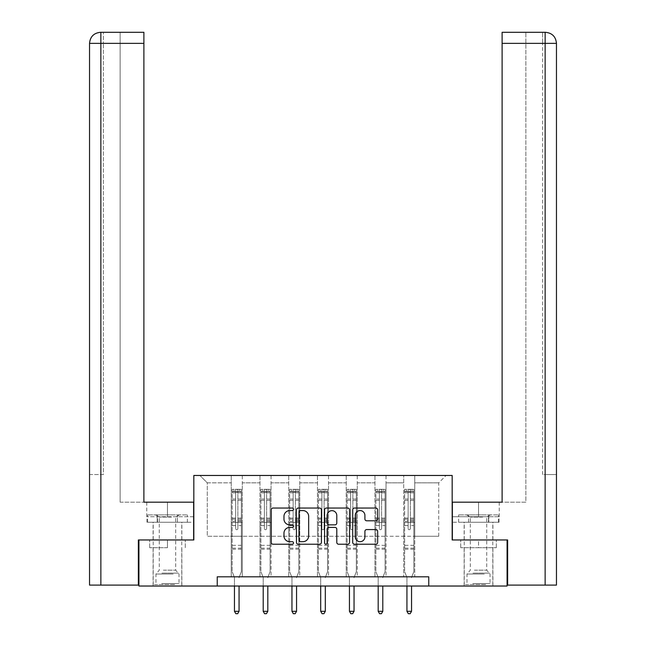 <?xml version="1.0" encoding="UTF-8"?>
<svg xmlns="http://www.w3.org/2000/svg" width="646" height="646" viewBox="0 0 646 646"><rect width="100%" height="100%" fill="white"/><g stroke="black" fill="none" stroke-linecap="round" stroke-linejoin="round"><path stroke-width="0.48" stroke-dasharray="3.23 2.42" d="M293.518 509.314A1.268 1.268 0 0 0 292.25 508.047L273.032 508.047A1.809 1.809 0 0 0 271.223 509.856L271.223 542.414A1.809 1.809 0 0 0 273.032 544.223L292.25 544.223A1.268 1.268 0 0 0 293.518 542.955A1.268 1.268 0 0 0 292.25 541.687L289.763 541.687A5.79 5.79 0 0 1 283.974 535.905L283.974 533.192A5.79 5.79 0 0 1 289.763 527.402L292.25 527.402A1.268 1.268 0 0 0 293.518 526.135A1.268 1.268 0 0 0 292.25 524.867L289.763 524.867A5.79 5.79 0 0 1 283.974 519.085L283.974 516.372A5.79 5.79 0 0 1 289.763 510.582L292.25 510.582A1.268 1.268 0 0 0 293.518 509.314M478.524 547.695L460.743 547.695L496.306 547.695L478.524 547.695L478.524 539.959L496.306 539.959L460.743 539.959L492.898 539.959L464.151 539.959L478.524 539.959L478.524 547.695M478.524 586.027L464.151 586.027L478.524 586.027M167.476 547.695L149.694 547.695L167.476 547.695L167.476 539.959L185.257 539.959L149.694 539.959L181.849 539.959L167.476 539.959L167.476 547.695M167.476 586.027L153.102 586.027L167.476 586.027M428.766 586.027L428.766 576.813L428.766 586.027L507.086 586.027L507.086 539.959L452.168 539.959L452.168 475.464L193.832 475.464L193.832 539.959L138.914 539.959L138.914 586.027L217.234 586.027L217.234 576.813L428.766 576.813L217.234 576.813L428.766 576.813L428.766 586.027L217.234 586.027L217.234 576.813L217.234 586.027M403.71 475.464L446.087 475.464L414.764 475.464L414.764 536.269L438.723 536.269L414.764 536.269L414.764 482.837L438.723 482.837L414.764 482.837L414.764 475.464L414.764 576.813L403.71 576.813L414.764 576.813L403.71 576.813L414.764 576.813L414.764 475.464L386.017 475.464L403.71 475.464L403.71 536.269L386.017 536.269L403.71 536.269L403.71 482.837L386.017 482.837L386.017 536.269L386.017 482.837L403.71 482.837L403.71 475.464L403.71 576.813L403.71 522.452L403.71 536.269L414.764 536.269L403.71 536.269L403.71 522.452L414.764 522.452L403.71 522.452L403.71 576.813L403.71 475.464M374.963 475.464L386.017 475.464L386.017 576.813L374.963 576.813L386.017 576.813L374.963 576.813L386.017 576.813L386.017 475.464L357.27 475.464L374.963 475.464L374.963 536.269L357.27 536.269L374.963 536.269L374.963 482.837L357.27 482.837L357.27 536.269L357.27 482.837L374.963 482.837L374.963 475.464L374.963 576.813L374.963 522.452L374.963 536.269L386.017 536.269L374.963 536.269L374.963 522.452L386.017 522.452L374.963 522.452L374.963 576.813L374.963 475.464M346.216 475.464L357.27 475.464L357.27 576.813L346.216 576.813L357.27 576.813L346.216 576.813L357.27 576.813L357.27 475.464L328.531 475.464L346.216 475.464L346.216 536.269L328.531 536.269L346.216 536.269L346.216 482.837L328.531 482.837L328.531 536.269L328.531 482.837L346.216 482.837L346.216 475.464L346.216 576.813L346.216 522.452L346.216 536.269L357.27 536.269L346.216 536.269L346.216 522.452L357.27 522.452L346.216 522.452L346.216 576.813L346.216 475.464M317.469 475.464L328.531 475.464L328.531 576.813L317.469 576.813L328.531 576.813L317.469 576.813L328.531 576.813L328.531 475.464L299.784 475.464L317.469 475.464L317.469 536.269L299.784 536.269L317.469 536.269L317.469 482.837L299.784 482.837L299.784 536.269L299.784 482.837L317.469 482.837L317.469 475.464L317.469 576.813L317.469 522.452L317.469 536.269L328.531 536.269L317.469 536.269L317.469 522.452L328.531 522.452L317.469 522.452L317.469 576.813L317.469 475.464M288.73 475.464L299.784 475.464L299.784 576.813L288.73 576.813L299.784 576.813L288.73 576.813L299.784 576.813L299.784 475.464L271.037 475.464L288.73 475.464L288.73 536.269L271.037 536.269L288.73 536.269L288.73 482.837L271.037 482.837L271.037 536.269L271.037 482.837L288.73 482.837L288.73 475.464L288.73 576.813L288.73 522.452L288.73 536.269L299.784 536.269L288.73 536.269L288.73 522.452L299.784 522.452L288.73 522.452L288.73 576.813L288.73 475.464M259.983 475.464L271.037 475.464L271.037 576.813L259.983 576.813L271.037 576.813L259.983 576.813L271.037 576.813L271.037 475.464L242.29 475.464L259.983 475.464L259.983 536.269L242.29 536.269L259.983 536.269L259.983 482.837L242.29 482.837L242.29 536.269L242.29 482.837L259.983 482.837L259.983 475.464L259.983 576.813L259.983 522.452L259.983 536.269L271.037 536.269L259.983 536.269L259.983 522.452L271.037 522.452L259.983 522.452L259.983 576.813L259.983 475.464M231.236 475.464L242.29 475.464L242.29 576.813L231.236 576.813L242.29 576.813L231.236 576.813L242.29 576.813L242.29 475.464L199.913 475.464L231.236 475.464L231.236 536.269L207.277 536.269L207.277 482.837L231.236 482.837L207.277 482.837L199.913 475.464L207.277 482.837L207.277 536.269L231.236 536.269L231.236 475.464L231.236 576.813L231.236 475.464M438.723 536.269L438.723 482.837L446.087 475.464L438.723 482.837L438.723 536.269M231.236 536.269L242.29 536.269L242.29 522.452L242.29 576.813L242.29 522.452L242.29 536.269L231.236 536.269L231.236 522.452L242.29 522.452L231.236 522.452L231.236 576.813L231.236 536.269M231.236 522.452L242.29 522.452L231.236 522.452M259.983 522.452L271.037 522.452L259.983 522.452M288.73 522.452L299.784 522.452L288.73 522.452M317.469 522.452L328.531 522.452L317.469 522.452M346.216 522.452L357.27 522.452L346.216 522.452M374.963 522.452L386.017 522.452L374.963 522.452M403.71 522.452L414.764 522.452L403.71 522.452M149.694 547.695L149.694 539.959L149.694 547.695M185.257 547.695L185.257 539.959L185.257 547.695M496.306 547.695L496.306 539.959L496.306 547.695M460.743 547.695L460.743 539.959L460.743 547.695M321.417 542.414L321.417 509.856A1.809 1.809 0 0 0 319.608 508.047L298.266 508.047A1.809 1.809 0 0 0 296.457 509.856L296.457 542.414A1.809 1.809 0 0 0 298.266 544.223L319.608 544.223A1.809 1.809 0 0 0 321.417 542.414M300.253 510.582A1.268 1.268 0 0 0 298.993 511.85L298.993 540.427A1.268 1.268 0 0 0 300.253 541.687L302.877 541.687A5.79 5.79 0 0 0 308.667 535.905L308.667 516.372A5.79 5.79 0 0 0 302.877 510.582L300.253 510.582M326.392 508.047L347.734 508.047A1.809 1.809 0 0 1 349.543 509.856L349.543 542.414A1.809 1.809 0 0 1 347.734 544.223L338.601 544.223A1.809 1.809 0 0 1 336.792 542.414L336.792 529.211A1.809 1.809 0 0 0 334.983 527.402L328.927 527.402A1.809 1.809 0 0 0 327.118 529.211L327.118 542.955A1.268 1.268 0 0 1 325.85 544.223A1.268 1.268 0 0 1 324.583 542.955L324.583 509.856A1.809 1.809 0 0 1 326.392 508.047M336.792 515.508A4.837 4.837 0 0 0 331.955 510.671A4.837 4.837 0 0 0 327.118 515.508L327.118 523.058A1.809 1.809 0 0 0 328.927 524.867L334.983 524.867A1.809 1.809 0 0 0 336.792 523.058L336.792 515.508M366.726 520.797L375.859 520.797A1.809 1.809 0 0 0 377.668 518.988L377.668 509.856A1.809 1.809 0 0 0 375.859 508.047L354.517 508.047A1.809 1.809 0 0 0 352.708 509.856L352.708 542.414A1.809 1.809 0 0 0 354.517 544.223L375.859 544.223A1.809 1.809 0 0 0 377.668 542.414L377.668 531.383A1.809 1.809 0 0 0 375.859 529.575L366.726 529.575A1.809 1.809 0 0 0 364.917 531.383L364.917 536.85A4.837 4.837 0 0 1 360.08 541.687A4.837 4.837 0 0 1 355.243 536.85L355.243 515.419A4.837 4.837 0 0 1 360.08 510.582A4.837 4.837 0 0 1 364.917 515.419L364.917 518.988A1.809 1.809 0 0 0 366.726 520.797M235.661 528.565A1.106 1.106 0 0 0 236.759 529.672A1.106 1.106 0 0 1 235.661 528.565L235.661 525.578L235.661 528.565M241.321 489.321L239.529 489.321L239.529 491.719L241.37 491.719L241.37 489.321L232.156 489.321L232.156 571.686L232.156 525.578L235.661 525.578L235.661 520.361L232.156 520.361M232.156 489.321L232.156 525.578L235.661 525.578L235.661 492.195L237.865 492.195L237.865 518.06L241.37 518.06L241.37 571.686L241.37 525.578L237.865 525.578L237.865 528.565A1.106 1.106 0 0 1 236.759 529.672A1.106 1.106 0 0 0 237.865 528.565L237.865 518.06M241.37 491.719L241.37 518.06M241.37 489.321L241.37 525.578L237.865 525.578L237.865 489.547L235.661 489.547L235.661 520.361M239.529 489.321L232.205 489.321M239.529 491.719L233.997 491.719L233.997 489.321M232.156 491.719L241.321 491.719M232.205 491.719L233.997 491.719M239.198 577.08L241.37 571.686L239.198 577.08A1.841 1.841 0 0 0 239.068 577.766A1.841 1.841 0 0 1 239.198 577.08M234.458 586.027L234.458 577.766A1.841 1.841 0 0 0 234.328 577.08L232.156 571.686L234.328 577.08A1.841 1.841 0 0 1 234.458 577.766L234.458 611.302L239.068 611.302L239.068 586.027M241.37 549.205L232.156 549.205M234.458 611.302L235.838 613.7L237.688 613.7L239.068 611.302M235.661 492.195L235.661 489.547M237.865 492.195L237.865 489.547M173.701 584.549L155.04 584.549L173.701 584.549M161.718 583.629L178.999 583.629L161.718 583.629M173.467 514.894L155.5 514.894L173.467 514.894M171.578 517.075L159.279 517.075L171.578 517.075M163.381 570.176L175.68 570.176L163.381 570.176M174.622 584.549L153.199 584.549L174.622 584.549M174.622 522.267L153.199 522.267L174.622 522.267M177.424 522.267L147.587 522.267L187.372 522.267L177.424 522.267L177.424 514.894L147.587 514.894L187.372 514.894L177.424 514.894L177.424 522.267M157.535 522.267L157.535 514.894L157.535 522.267M147.587 522.267L147.587 514.894M187.372 522.267L187.372 514.894M484.742 584.549L466.081 584.549L484.742 584.549M472.767 583.629L490.039 583.629L472.767 583.629M484.508 514.894L466.541 514.894L484.508 514.894M482.619 517.075L470.32 517.075L482.619 517.075M474.422 570.176L486.721 570.176L474.422 570.176M485.663 584.549L464.24 584.549L485.663 584.549M485.663 522.267L464.24 522.267L485.663 522.267M488.465 522.267L458.628 522.267L498.413 522.267L488.465 522.267L488.465 514.894L458.628 514.894L498.413 514.894L488.465 514.894L488.465 522.267M468.576 522.267L468.576 514.894L468.576 522.267M458.628 522.267L458.628 514.894M498.413 522.267L498.413 514.894M167.476 522.267L153.102 522.267L167.476 522.267M138.914 539.959L193.647 539.959L193.647 502.184L193.647 516.735L146.747 516.735L193.647 516.735L193.647 522.267L146.949 522.267L193.647 522.267L193.647 502.184L143.888 502.184L143.888 32.3L120.124 32.3L143.888 32.3L143.888 502.184L143.888 32.3M120.124 502.184L143.888 502.184L120.124 502.184L120.124 32.3L120.124 502.184M89.536 474.544L103.352 474.544L103.352 43.355L103.352 474.544L89.536 474.544L89.536 585.098L138.365 585.098L138.365 539.959L193.647 539.959M100.865 585.098L100.865 43.355L103.352 43.355L103.352 32.3L103.352 43.355L100.865 43.355L100.865 32.3L100.865 43.355L143.888 43.355M157.212 522.267L157.212 516.735L157.212 522.267M146.949 522.267L146.949 516.735M478.524 522.267L464.151 522.267L478.524 522.267M478.524 502.184L452.353 502.184L502.112 502.184L502.112 32.3L502.112 43.355L545.135 43.355L545.135 32.3L545.135 585.098L507.635 585.098L507.635 539.959L452.353 539.959L452.353 502.184L478.524 502.184L478.524 516.735L499.253 516.735L452.353 516.735L452.353 502.184L452.353 516.735L478.524 516.735L478.524 502.184M502.112 32.3L525.876 32.3L502.112 32.3L502.112 502.184L525.876 502.184L525.876 32.3L525.876 502.184L502.112 502.184L502.112 43.355M452.353 522.267L452.353 516.735L488.788 516.735L452.353 516.735L452.353 522.267L488.788 522.267L452.353 522.267M545.135 585.098L556.464 585.098L556.464 474.544L545.135 474.544L556.464 474.544L556.464 43.355C555.818 36.644 552.136 32.962 545.41 32.3M507.086 539.959L452.353 539.959M542.648 474.544L542.648 43.355L542.648 474.544L545.135 474.544L545.135 43.355L542.648 43.355L542.648 32.3L542.648 43.355L545.135 43.355L545.135 474.544L542.648 474.544M499.051 516.735L488.788 516.735L499.051 516.735L499.051 522.267L488.788 522.267L488.788 516.735L488.788 522.267L499.051 522.267M264.4 528.565A1.106 1.106 0 0 0 265.506 529.672A1.106 1.106 0 0 1 264.4 528.565L264.4 525.578L264.4 528.565M270.068 489.321L268.276 489.321L268.276 491.719L270.117 491.719L270.117 489.321L260.903 489.321L260.903 571.686L260.903 525.578L264.4 525.578L264.4 520.361L260.903 520.361M260.903 489.321L260.903 525.578L264.4 525.578L264.4 492.195L266.612 492.195L266.612 518.06L270.117 518.06L270.117 571.686L270.117 525.578L266.612 525.578L266.612 528.565A1.106 1.106 0 0 1 265.506 529.672A1.106 1.106 0 0 0 266.612 528.565L266.612 518.06M270.117 491.719L270.117 518.06M270.117 489.321L270.117 525.578L266.612 525.578L266.612 489.547L264.4 489.547L264.4 520.361M268.276 489.321L260.952 489.321M268.276 491.719L262.744 491.719L262.744 489.321M260.903 491.719L270.068 491.719M260.952 491.719L262.744 491.719M267.945 577.08L270.117 571.686L267.945 577.08A1.841 1.841 0 0 0 267.815 577.766A1.841 1.841 0 0 1 267.945 577.08M263.205 586.027L263.205 577.766A1.841 1.841 0 0 0 263.075 577.08L260.903 571.686L263.075 577.08A1.841 1.841 0 0 1 263.205 577.766L263.205 611.302L267.815 611.302L267.815 586.027M270.117 549.205L260.903 549.205M263.205 611.302L264.585 613.7L266.427 613.7L267.815 611.302M264.4 492.195L264.4 489.547M266.612 492.195L266.612 489.547M293.147 528.565A1.106 1.106 0 0 0 294.253 529.672A1.106 1.106 0 0 1 293.147 528.565L293.147 525.578L293.147 528.565M298.815 489.321L297.015 489.321L297.015 491.719L298.864 491.719L298.864 489.321L289.65 489.321L289.65 571.686L289.65 525.578L293.147 525.578L293.147 520.361L289.65 520.361M289.65 489.321L289.65 525.578L293.147 525.578L293.147 492.195L295.359 492.195L295.359 518.06L298.864 518.06L298.864 571.686L298.864 525.578L295.359 525.578L295.359 528.565A1.106 1.106 0 0 1 294.253 529.672A1.106 1.106 0 0 0 295.359 528.565L295.359 518.06M298.864 491.719L298.864 518.06M298.864 489.321L298.864 525.578L295.359 525.578L295.359 489.547L293.147 489.547L293.147 520.361M297.015 489.321L289.691 489.321M297.015 491.719L291.491 491.719L291.491 489.321M289.65 491.719L298.815 491.719M289.691 491.719L291.491 491.719M296.692 577.08L298.864 571.686L296.692 577.08A1.841 1.841 0 0 0 296.554 577.766A1.841 1.841 0 0 1 296.692 577.08M291.952 586.027L291.952 577.766A1.841 1.841 0 0 0 291.814 577.08L289.65 571.686L291.814 577.08A1.841 1.841 0 0 1 291.952 577.766L291.952 611.302L296.554 611.302L296.554 586.027M298.864 549.205L289.65 549.205M291.952 611.302L293.332 613.7L295.174 613.7L296.554 611.302M293.147 492.195L293.147 489.547M295.359 492.195L295.359 489.547M321.894 528.565A1.106 1.106 0 0 0 323 529.672A1.106 1.106 0 0 1 321.894 528.565L321.894 525.578L321.894 528.565M327.562 489.321L325.762 489.321L325.762 491.719L327.603 491.719L327.603 489.321L318.397 489.321L318.397 571.686L318.397 525.578L321.894 525.578L321.894 520.361L318.397 520.361M318.397 489.321L318.397 525.578L321.894 525.578L321.894 492.195L324.106 492.195L324.106 518.06L327.603 518.06L327.603 571.686L327.603 525.578L324.106 525.578L324.106 528.565A1.106 1.106 0 0 1 323 529.672A1.106 1.106 0 0 0 324.106 528.565L324.106 518.06M327.603 491.719L327.603 518.06M327.603 489.321L327.603 525.578L324.106 525.578L324.106 489.547L321.894 489.547L321.894 520.361M325.762 489.321L318.438 489.321M325.762 491.719L320.238 491.719L320.238 489.321M318.397 491.719L327.562 491.719M318.438 491.719L320.238 491.719M325.439 577.08L327.603 571.686L325.439 577.08A1.841 1.841 0 0 0 325.301 577.766A1.841 1.841 0 0 1 325.439 577.08M320.699 586.027L320.699 577.766A1.841 1.841 0 0 0 320.561 577.08L318.397 571.686L320.561 577.08A1.841 1.841 0 0 1 320.699 577.766L320.699 611.302L325.301 611.302L325.301 586.027M327.603 549.205L318.397 549.205M320.699 611.302L322.079 613.7L323.921 613.7L325.301 611.302M321.894 492.195L321.894 489.547M324.106 492.195L324.106 489.547M350.641 528.565A1.106 1.106 0 0 0 351.747 529.672A1.106 1.106 0 0 1 350.641 528.565L350.641 525.578L350.641 528.565M356.309 489.321L354.509 489.321L354.509 491.719L356.35 491.719L356.35 489.321L347.136 489.321L347.136 571.686L347.136 525.578L350.641 525.578L350.641 520.361L347.136 520.361M347.136 489.321L347.136 525.578L350.641 525.578L350.641 492.195L352.853 492.195L352.853 518.06L356.35 518.06L356.35 571.686L356.35 525.578L352.853 525.578L352.853 528.565A1.106 1.106 0 0 1 351.747 529.672A1.106 1.106 0 0 0 352.853 528.565L352.853 518.06M356.35 491.719L356.35 518.06M356.35 489.321L356.35 525.578L352.853 525.578L352.853 489.547L350.641 489.547L350.641 520.361M354.509 489.321L347.185 489.321M354.509 491.719L348.985 491.719L348.985 489.321M347.136 491.719L356.309 491.719M347.185 491.719L348.985 491.719M354.186 577.08L356.35 571.686L354.186 577.08A1.841 1.841 0 0 0 354.048 577.766A1.841 1.841 0 0 1 354.186 577.08M349.446 586.027L349.446 577.766A1.841 1.841 0 0 0 349.308 577.08L347.136 571.686L349.308 577.08A1.841 1.841 0 0 1 349.446 577.766L349.446 611.302L354.048 611.302L354.048 586.027M356.35 549.205L347.136 549.205M349.446 611.302L350.826 613.7L352.668 613.7L354.048 611.302M350.641 492.195L350.641 489.547M352.853 492.195L352.853 489.547M379.388 528.565A1.106 1.106 0 0 0 380.494 529.672A1.106 1.106 0 0 1 379.388 528.565L379.388 525.578L379.388 528.565M385.048 489.321L383.256 489.321L383.256 491.719L385.097 491.719L385.097 489.321L375.883 489.321L375.883 571.686L375.883 525.578L379.388 525.578L379.388 520.361L375.883 520.361M375.883 489.321L375.883 525.578L379.388 525.578L379.388 492.195L381.6 492.195L381.6 518.06L385.097 518.06L385.097 571.686L385.097 525.578L381.6 525.578L381.6 528.565A1.106 1.106 0 0 1 380.494 529.672A1.106 1.106 0 0 0 381.6 528.565L381.6 518.06M385.097 491.719L385.097 518.06M385.097 489.321L385.097 525.578L381.6 525.578L381.6 489.547L379.388 489.547L379.388 520.361M383.256 489.321L375.932 489.321M383.256 491.719L377.724 491.719L377.724 489.321M375.883 491.719L385.048 491.719M375.932 491.719L377.724 491.719M382.925 577.08L385.097 571.686L382.925 577.08A1.841 1.841 0 0 0 382.795 577.766A1.841 1.841 0 0 1 382.925 577.08M378.185 586.027L378.185 577.766A1.841 1.841 0 0 0 378.055 577.08L375.883 571.686L378.055 577.08A1.841 1.841 0 0 1 378.185 577.766L378.185 611.302L382.795 611.302L382.795 586.027M385.097 549.205L375.883 549.205M378.185 611.302L379.573 613.7L381.415 613.7L382.795 611.302M379.388 492.195L379.388 489.547M381.6 492.195L381.6 489.547M408.135 528.565A1.106 1.106 0 0 0 409.241 529.672A1.106 1.106 0 0 1 408.135 528.565L408.135 525.578L408.135 528.565M413.795 489.321L412.003 489.321L412.003 491.719L413.844 491.719L413.844 489.321L404.63 489.321L404.63 571.686L404.63 525.578L408.135 525.578L408.135 520.361L404.63 520.361M404.63 489.321L404.63 525.578L408.135 525.578L408.135 492.195L410.339 492.195L410.339 518.06L413.844 518.06L413.844 571.686L413.844 525.578L410.339 525.578L410.339 528.565A1.106 1.106 0 0 1 409.241 529.672A1.106 1.106 0 0 0 410.339 528.565L410.339 518.06M413.844 491.719L413.844 518.06M413.844 489.321L413.844 525.578L410.339 525.578L410.339 489.547L408.135 489.547L408.135 520.361M412.003 489.321L404.679 489.321M412.003 491.719L406.471 491.719L406.471 489.321M404.63 491.719L413.795 491.719M404.679 491.719L406.471 491.719M411.672 577.08L413.844 571.686L411.672 577.08A1.841 1.841 0 0 0 411.542 577.766A1.841 1.841 0 0 1 411.672 577.08M406.932 586.027L406.932 577.766A1.841 1.841 0 0 0 406.802 577.08L404.63 571.686L406.802 577.08A1.841 1.841 0 0 1 406.932 577.766L406.932 611.302L411.542 611.302L411.542 586.027M413.844 549.205L404.63 549.205M406.932 611.302L408.312 613.7L410.162 613.7L411.542 611.302M408.135 492.195L408.135 489.547M410.339 492.195L410.339 489.547M235.661 499.051L232.156 499.051M232.156 500.367L235.661 500.367M232.156 518.06L235.661 518.06M241.37 545.337L232.156 545.337M235.661 521.411L232.156 521.411M241.37 521.411L237.865 521.411M232.156 519.101L235.661 519.101M237.865 519.101L241.37 519.101M241.37 520.361L237.865 520.361M241.37 499.051L237.865 499.051M237.865 500.367L241.37 500.367M235.661 491.525L232.156 491.525M232.156 492.841L235.661 492.841M241.37 491.525L237.865 491.525M237.865 492.841L241.37 492.841M241.37 548.171L232.156 548.171M173.233 574.028L155.961 574.028L173.233 574.028M161.912 573.115L178.619 573.115L161.912 573.115M484.282 574.028L467.001 574.028L484.282 574.028M472.953 573.115L489.66 573.115L472.953 573.115M100.865 474.544L100.865 43.355L100.865 474.544M167.476 516.735L167.476 502.184L167.476 516.735M89.536 43.355L100.865 43.355L89.536 43.355L100.865 43.355L100.865 32.3M545.135 32.3L545.135 43.355L556.464 43.355L545.135 43.355L556.464 43.355L556.464 474.544M264.4 499.051L260.903 499.051M260.903 500.367L264.4 500.367M260.903 518.06L264.4 518.06M270.117 545.337L260.903 545.337M264.4 521.411L260.903 521.411M270.117 521.411L266.612 521.411M260.903 519.101L264.4 519.101M266.612 519.101L270.117 519.101M270.117 520.361L266.612 520.361M270.117 499.051L266.612 499.051M266.612 500.367L270.117 500.367M264.4 491.525L260.903 491.525M260.903 492.841L264.4 492.841M270.117 491.525L266.612 491.525M266.612 492.841L270.117 492.841M270.117 548.171L260.903 548.171M293.147 499.051L289.65 499.051M289.65 500.367L293.147 500.367M289.65 518.06L293.147 518.06M298.864 545.337L289.65 545.337M293.147 521.411L289.65 521.411M298.864 521.411L295.359 521.411M289.65 519.101L293.147 519.101M295.359 519.101L298.864 519.101M298.864 520.361L295.359 520.361M298.864 499.051L295.359 499.051M295.359 500.367L298.864 500.367M293.147 491.525L289.65 491.525M289.65 492.841L293.147 492.841M298.864 491.525L295.359 491.525M295.359 492.841L298.864 492.841M298.864 548.171L289.65 548.171M321.894 499.051L318.397 499.051M318.397 500.367L321.894 500.367M318.397 518.06L321.894 518.06M327.603 545.337L318.397 545.337M321.894 521.411L318.397 521.411M327.603 521.411L324.106 521.411M318.397 519.101L321.894 519.101M324.106 519.101L327.603 519.101M327.603 520.361L324.106 520.361M327.603 499.051L324.106 499.051M324.106 500.367L327.603 500.367M321.894 491.525L318.397 491.525M318.397 492.841L321.894 492.841M327.603 491.525L324.106 491.525M324.106 492.841L327.603 492.841M327.603 548.171L318.397 548.171M350.641 499.051L347.136 499.051M347.136 500.367L350.641 500.367M347.136 518.06L350.641 518.06M356.35 545.337L347.136 545.337M350.641 521.411L347.136 521.411M356.35 521.411L352.853 521.411M347.136 519.101L350.641 519.101M352.853 519.101L356.35 519.101M356.35 520.361L352.853 520.361M356.35 499.051L352.853 499.051M352.853 500.367L356.35 500.367M350.641 491.525L347.136 491.525M347.136 492.841L350.641 492.841M356.35 491.525L352.853 491.525M352.853 492.841L356.35 492.841M356.35 548.171L347.136 548.171M379.388 499.051L375.883 499.051M375.883 500.367L379.388 500.367M375.883 518.06L379.388 518.06M385.097 545.337L375.883 545.337M379.388 521.411L375.883 521.411M385.097 521.411L381.6 521.411M375.883 519.101L379.388 519.101M381.6 519.101L385.097 519.101M385.097 520.361L381.6 520.361M385.097 499.051L381.6 499.051M381.6 500.367L385.097 500.367M379.388 491.525L375.883 491.525M375.883 492.841L379.388 492.841M385.097 491.525L381.6 491.525M381.6 492.841L385.097 492.841M385.097 548.171L375.883 548.171M408.135 499.051L404.63 499.051M404.63 500.367L408.135 500.367M404.63 518.06L408.135 518.06M413.844 545.337L404.63 545.337M408.135 521.411L404.63 521.411M413.844 521.411L410.339 521.411M404.63 519.101L408.135 519.101M410.339 519.101L413.844 519.101M413.844 520.361L410.339 520.361M413.844 499.051L410.339 499.051M410.339 500.367L413.844 500.367M408.135 491.525L404.63 491.525M404.63 492.841L408.135 492.841M413.844 491.525L410.339 491.525M410.339 492.841L413.844 492.841M413.844 548.171L404.63 548.171M464.151 586.027L464.151 547.695M153.102 586.027L153.102 547.695M181.849 586.027L181.849 547.695M492.898 586.027L492.898 547.695M155.5 514.894L159.279 517.075L159.279 570.176L155.961 574.028L155.961 583.629L155.04 584.549M181.76 584.549L181.76 522.267M153.199 584.549L153.199 522.267M179.459 514.894L175.68 517.075L175.68 570.176L178.999 574.028L178.999 583.629L179.919 584.549M466.541 514.894L470.32 517.075L470.32 570.176L467.001 574.028L467.001 583.629L466.081 584.549M492.801 584.549L492.801 522.267M464.24 584.549L464.24 522.267M490.5 514.894L486.721 517.075L486.721 570.176L490.039 574.028L490.039 583.629L490.96 584.549M153.102 539.959L153.102 522.267M146.747 516.735L146.747 502.184M181.849 539.959L181.849 522.267M492.898 539.959L492.898 522.267M499.253 516.735L499.253 502.184M464.151 539.959L464.151 522.267"/><path stroke-width="0.97" d="M293.518 509.314A1.268 1.268 0 0 0 292.25 508.047L273.032 508.047A1.809 1.809 0 0 0 271.223 509.856L271.223 542.414A1.809 1.809 0 0 0 273.032 544.223L292.25 544.223A1.268 1.268 0 0 0 293.518 542.955A1.268 1.268 0 0 0 292.25 541.687L289.763 541.687A5.79 5.79 0 0 1 283.974 535.905L283.974 533.192A5.79 5.79 0 0 1 289.763 527.402L292.25 527.402A1.268 1.268 0 0 0 293.518 526.135A1.268 1.268 0 0 0 292.25 524.867L289.763 524.867A5.79 5.79 0 0 1 283.974 519.085L283.974 516.372A5.79 5.79 0 0 1 289.763 510.582L292.25 510.582A1.268 1.268 0 0 0 293.518 509.314M375.859 520.797A1.809 1.809 0 0 0 377.668 518.988L377.668 509.856A1.809 1.809 0 0 0 375.859 508.047L354.517 508.047A1.809 1.809 0 0 0 352.708 509.856L352.708 542.414A1.809 1.809 0 0 0 354.517 544.223L375.859 544.223A1.809 1.809 0 0 0 377.668 542.414L377.668 531.383A1.809 1.809 0 0 0 375.859 529.575L366.726 529.575A1.809 1.809 0 0 0 364.917 531.383L364.917 536.85A4.837 4.837 0 0 1 360.08 541.687A4.837 4.837 0 0 1 355.243 536.85L355.243 515.419A4.837 4.837 0 0 1 360.08 510.582A4.837 4.837 0 0 1 364.917 515.419L364.917 518.988A1.809 1.809 0 0 0 366.726 520.797L375.859 520.797M100.865 585.098L89.536 585.098L89.536 43.355C90.198 36.644 93.88 32.954 100.574 32.3L143.888 32.3L143.888 43.355L100.865 43.355L100.865 585.098L138.365 585.098L138.365 539.959L193.832 539.959L193.832 475.464L452.168 475.464L452.168 539.959L507.086 539.959L507.086 586.027L428.766 586.027L428.766 576.813L217.234 576.813L217.234 586.027L428.766 586.027M138.914 539.959L138.914 586.027L217.234 586.027M321.417 509.856A1.809 1.809 0 0 0 319.608 508.047L298.266 508.047A1.809 1.809 0 0 0 296.457 509.856L296.457 542.414A1.809 1.809 0 0 0 298.266 544.223L319.608 544.223A1.809 1.809 0 0 0 321.417 542.414L321.417 509.856M326.392 508.047L347.734 508.047A1.809 1.809 0 0 1 349.543 509.856L349.543 542.414A1.809 1.809 0 0 1 347.734 544.223L338.601 544.223A1.809 1.809 0 0 1 336.792 542.414L336.792 529.211A1.809 1.809 0 0 0 334.983 527.402L328.927 527.402A1.809 1.809 0 0 0 327.118 529.211L327.118 542.955A1.268 1.268 0 0 1 325.85 544.223A1.268 1.268 0 0 1 324.583 542.955L324.583 509.856A1.809 1.809 0 0 1 326.392 508.047M300.253 510.582A1.268 1.268 0 0 0 298.993 511.85L298.993 540.427A1.268 1.268 0 0 0 300.253 541.687L302.877 541.687A5.79 5.79 0 0 0 308.667 535.905L308.667 516.372A5.79 5.79 0 0 0 302.877 510.582L300.253 510.582M336.792 515.508A4.837 4.837 0 0 0 331.955 510.671A4.837 4.837 0 0 0 327.118 515.508L327.118 523.058A1.809 1.809 0 0 0 328.927 524.867L334.983 524.867A1.809 1.809 0 0 0 336.792 523.058L336.792 515.508M234.458 586.027L234.458 611.302L239.068 611.302L239.068 586.027M239.068 611.302L237.688 613.7L235.838 613.7L234.458 611.302M193.647 539.959L193.647 502.184L143.888 502.184L143.888 43.355M100.865 32.3L100.865 43.355L89.536 43.355C90.182 36.644 93.864 32.962 100.59 32.3L143.888 32.3M89.536 43.355L89.536 474.544M452.353 539.959L452.353 502.184L502.112 502.184L502.112 32.3L545.394 32.3L502.112 32.3M556.464 474.544L556.464 43.355L556.464 585.098L507.635 585.098L507.635 539.959L507.086 539.959M545.41 32.3L542.648 32.3L545.41 32.3C552.12 32.954 555.802 36.644 556.464 43.355L502.112 43.355M263.205 586.027L263.205 611.302L267.815 611.302L267.815 586.027M267.815 611.302L266.427 613.7L264.585 613.7L263.205 611.302M291.952 586.027L291.952 611.302L296.554 611.302L296.554 586.027M296.554 611.302L295.174 613.7L293.332 613.7L291.952 611.302M320.699 586.027L320.699 611.302L325.301 611.302L325.301 586.027M325.301 611.302L323.921 613.7L322.079 613.7L320.699 611.302M349.446 586.027L349.446 611.302L354.048 611.302L354.048 586.027M354.048 611.302L352.668 613.7L350.826 613.7L349.446 611.302M378.185 586.027L378.185 611.302L382.795 611.302L382.795 586.027M382.795 611.302L381.415 613.7L379.573 613.7L378.185 611.302M406.932 586.027L406.932 611.302L411.542 611.302L411.542 586.027M411.542 611.302L410.162 613.7L408.312 613.7L406.932 611.302M545.135 585.098L545.135 32.3"/></g></svg>
